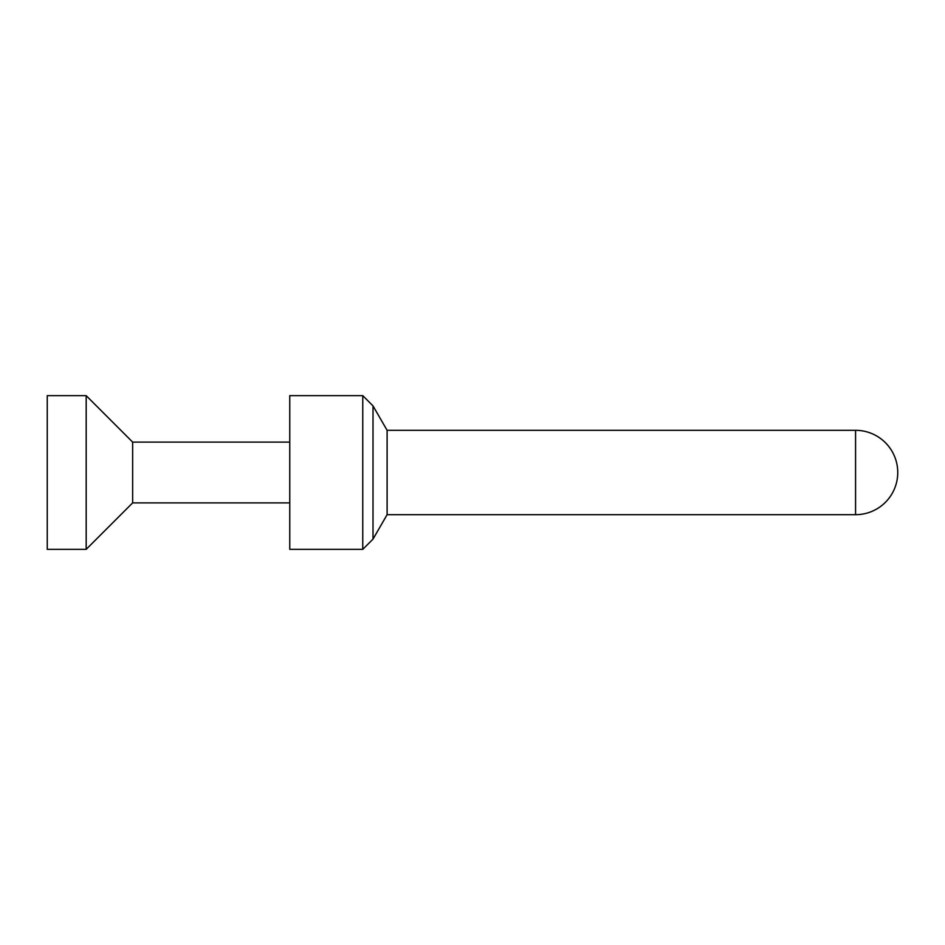 <?xml version="1.0" encoding="UTF-8"?>
<svg xmlns="http://www.w3.org/2000/svg" width="945" height="945" viewBox="0 0 945 945"><rect width="100%" height="100%" fill="white"/><g stroke="black" fill="none" stroke-linecap="round" stroke-linejoin="round"><path stroke-width="1.42" d="M289.761 549.352L289.761 395.648L362.762 395.648L362.762 549.352L289.761 549.352M47.25 549.352L47.25 395.648L86.184 395.648L86.184 549.352L47.25 549.352M855.568 514.682A42.182 42.182 0 0 0 897.75 472.5A42.182 42.182 0 0 0 855.568 430.318L855.568 514.682L387.107 514.682L387.107 430.318L373.003 405.889L362.762 395.648M289.761 502.894L132.643 502.894L132.643 442.106L86.184 395.648M387.107 514.682L373.003 539.111L373.003 405.889M855.568 430.318L387.107 430.318M132.643 502.894L86.184 549.352M289.761 442.106L132.643 442.106M373.003 539.111L362.762 549.352"/></g></svg>
